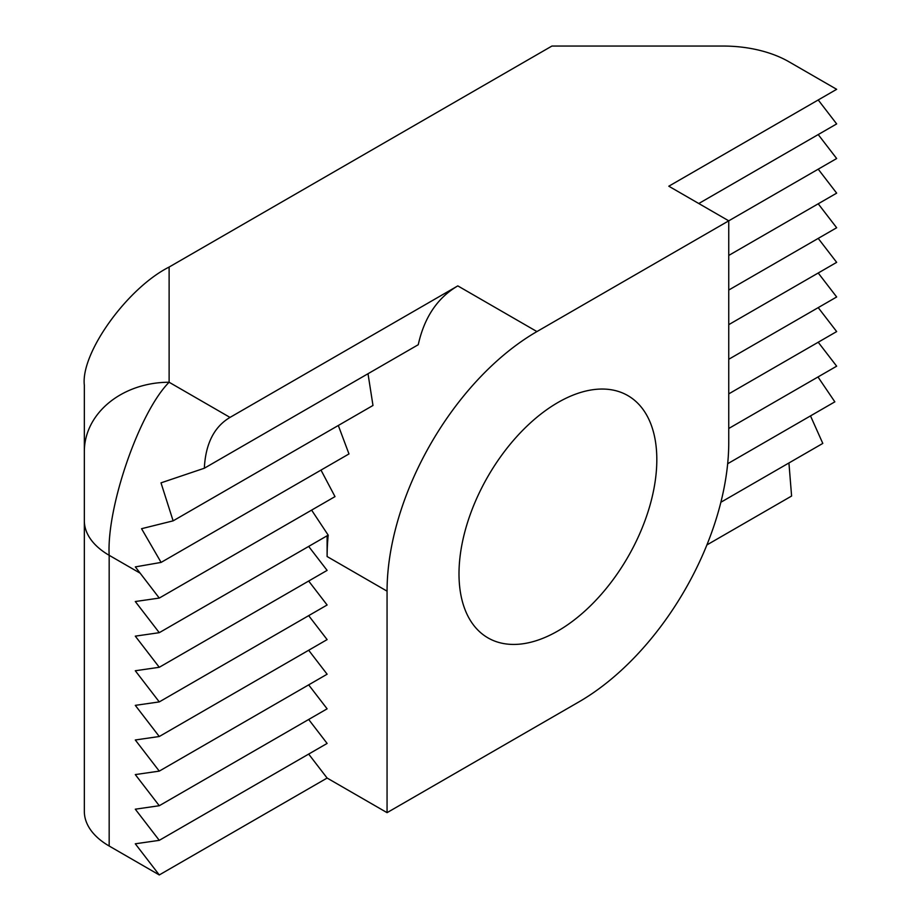 <?xml version="1.0" encoding="UTF-8"?>
<svg xmlns="http://www.w3.org/2000/svg" width="921" height="921" viewBox="0 0 921 921"><rect width="100%" height="100%" fill="white"/><g stroke="black" fill="none" stroke-linecap="round" stroke-linejoin="round"><path stroke-width="1.38" d="M557.907 630.954A139.877 80.76 120 0 0 649.293 507.69A139.877 80.76 120 0 0 627.857 395.604A139.877 80.76 120 0 0 557.907 402.523A139.877 80.76 120 0 0 466.533 525.787A139.877 80.76 120 0 0 487.969 637.885A139.877 80.76 120 0 0 557.907 630.954M818.216 134.57L836.659 158.527L536.931 331.572A211.945 122.366 120 0 0 387.062 591.155L387.062 812.656L578.895 701.906A211.945 122.366 120 0 0 728.753 442.333L728.753 220.833L668.807 186.215L836.659 89.314L789.044 61.822A93.251 53.844 0 0 0 723.1 46.05L551.921 46.05L169.119 267.055L169.119 382.25C139.462 411.86 106.491 507.022 109.173 555.305L109.173 846.019L159.275 874.95L327.116 778.049L387.062 812.656M387.062 591.155L327.116 556.537A211.945 122.366 -60 0 1 328.198 535.147L159.275 632.681L135.295 636.146L159.275 667.288L135.295 670.753L159.275 701.906L135.295 705.359L159.275 736.512L135.295 739.977L159.275 771.119L135.295 774.584L159.275 805.725L135.295 809.191L159.275 840.343L135.295 843.797L159.275 874.95M327.116 556.537L327.116 535.78M109.173 846.019A84.778 48.94 180 0 1 84.341 811.413L84.341 385.22C80.553 353.169 127.167 288.181 169.119 267.055M204.335 468.225L418.249 344.719C424.305 317.365 437.498 297.759 457.806 285.89L230.008 417.409C214.133 426.814 205.579 443.749 204.335 468.225L161.002 482.857L173.125 520.849L141.558 528.7L161.094 562.409L135.341 566.899L159.275 598.074L135.295 601.528L159.275 632.681M698.786 203.518L836.659 123.921L818.216 99.963M728.753 255.439L836.659 193.145L818.216 169.176M728.753 290.046L836.659 227.752L818.216 203.794M728.753 324.653L836.659 262.358L818.216 238.401M728.753 359.271L836.659 296.976L818.216 273.007M728.753 393.877L836.659 331.583L818.216 307.626M728.753 428.484L836.659 366.19L818.216 342.232M727.671 463.724L834.84 401.844L817.986 376.977M720.878 502.256L822.798 443.415L810.503 415.901M706.902 544.933L791.6 496.039L788.929 462.964M308.673 546.429L327.116 570.387L159.275 667.288M308.673 581.036L327.116 604.993L159.275 701.906M308.673 615.642L327.116 639.6L159.275 736.512M308.673 650.249L327.116 674.218L159.275 771.119M308.673 684.867L327.116 708.825L159.275 805.725M308.673 719.474L327.116 743.431L159.275 840.343M308.673 754.08L327.116 778.049M173.125 520.849L372.982 405.47L368.009 373.73M161.094 562.409L348.978 453.938L338.306 425.49M159.275 598.074L335.002 496.615L320.992 470.101M328.198 535.147L311.609 510.119M230.008 417.409L169.119 382.25A84.778 69.225 180 0 0 84.341 451.474M140.096 573.15L109.173 555.305A84.778 48.94 180 0 1 84.341 520.687M457.806 285.89L536.931 331.572"/></g></svg>
